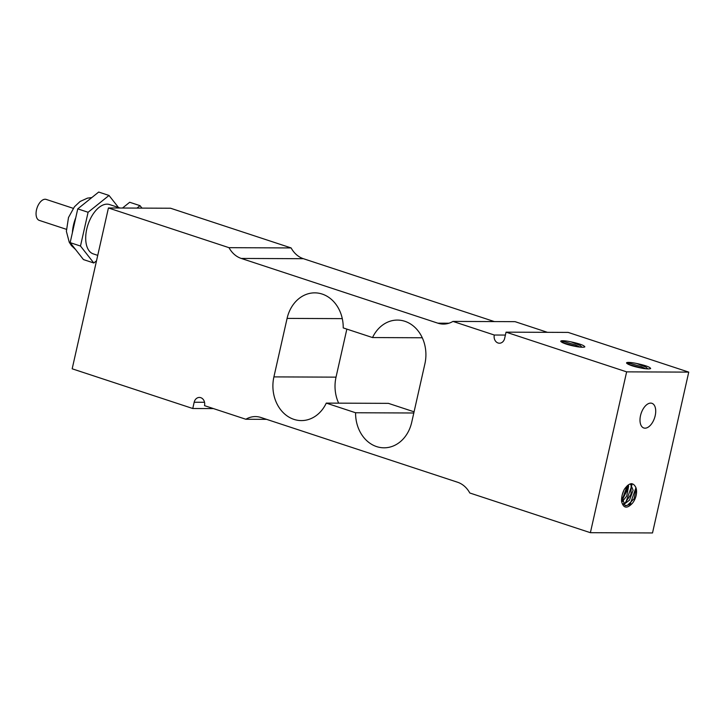 <?xml version="1.0" encoding="UTF-8"?>
<svg xmlns="http://www.w3.org/2000/svg" width="725" height="725" viewBox="0 0 725 725"><rect width="100%" height="100%" fill="white"/><g stroke="black" fill="none" stroke-linecap="round" stroke-linejoin="round"><path stroke-width="1.09" d="M66.347 229.299L39.286 220.391A11.038 6.027 -71.8 0 1 37.011 208.021A11.038 6.027 -71.8 0 1 46.192 199.42L73.243 208.329M96.516 260.81L93.797 262.985L80.484 246.038L88.097 212.271L109.022 195.46L118.474 207.495M97.739 255.363L93.289 253.895A25.973 14.174 -71.8 0 1 87.952 224.786A25.973 14.174 -71.8 0 1 109.529 204.55L120.069 208.021M80.484 246.038L70.153 242.63L77.756 208.863L98.682 192.052L109.022 195.46M93.797 262.985L83.466 259.586L70.153 242.63M88.097 212.271L77.756 208.863M137.007 208.093L140.025 205.664L141.946 208.111M140.025 205.664L129.693 202.266L122.516 208.03M621.842 496.761L624.877 505.334L625.811 505.769L631.883 503.821C626.79 508.868 623.373 508.116 621.606 501.546A13.748 7.504 -71.8 0 1 624.379 489.248C629.092 482.723 632.843 481.998 635.653 487.082L636.142 488.822L634.121 498.718L627.424 505.343L625.131 505.479M635.925 487.825L630.378 503.612M631.629 483.647L632.019 485.134M631.049 483.702L631.23 484.318M631.548 486.412L625.793 502.371M627.841 485.252L622.213 501.057M627.188 485.804L622.032 500.232M622.258 494.758L623.971 490.064M622.358 501.573L626.708 496.09L628.62 486.212L628.285 484.925M623.835 504.419L629.454 500.214L633.106 490.254L630.56 483.992M627.315 485.687L627.324 489.873L622.059 500.368M635.653 487.073A11.074 6.045 -71.8 0 1 631.883 503.821M630.034 483.965L631.14 485.306L630.986 494.323L625.186 502.833L623.355 503.775M590.386 532.694L652.509 532.947L688.75 372.115L626.636 371.862L590.386 532.694L469.8 492.991A25.973 21.433 -89.8 0 0 457.538 482.225L260.946 417.491A25.973 21.433 -89.8 0 0 255.399 416.585A25.973 21.433 -89.8 0 0 245.857 419.258L266.555 419.34M645.033 428.176A12.987 7.087 -71.8 0 1 643.791 427.977A12.987 7.087 -71.8 0 1 640.791 414.519A12.987 7.087 -71.8 0 1 650.678 403.109A12.987 7.087 -71.8 0 1 651.911 403.308A12.987 7.087 -71.8 0 1 654.92 416.775A12.987 7.087 -71.8 0 1 645.033 428.176M628.167 364.276L643.12 368.418M650.66 368.499A13.748 2.012 -167.3 0 1 643.456 368.472C635.064 366.959 629.572 365.291 626.98 363.47A11.074 1.622 -167.3 0 1 626.554 362.862A11.074 1.622 -167.3 0 1 636.786 363.515C645.304 365.355 649.926 367.022 650.66 368.508M626.59 363.062L630.813 363.597L640.9 366.506L645.821 368.762M647.842 368.889L645.893 367.067L636.786 363.515M213.467 408.592L192.759 408.51L194.173 402.239A6.489 5.356 90.2 0 1 199.366 397.445A6.489 5.356 90.2 0 1 204.513 405.647L245.857 419.258M291.124 247.932L229.009 247.678L108.424 207.975L170.538 208.229L291.124 247.932A25.973 21.433 90.2 0 0 303.385 258.698L494.368 321.583M448.965 323.223L437.873 323.178A25.973 21.433 -89.8 0 0 443.41 324.084A25.973 21.433 -89.8 0 0 452.953 321.411L515.067 321.664L547.466 332.331M688.75 372.115L568.164 332.413L506.05 332.159L504.636 338.43A6.489 5.356 90.2 0 1 499.443 343.215A6.489 5.356 90.2 0 1 494.296 335.022L452.953 321.411M346.849 329.105L336.028 377.145A34.628 28.574 -89.8 0 0 338.647 403.154M326.277 403.109A34.628 28.574 90.2 0 1 301.328 420.591A34.628 28.574 90.2 0 1 273.905 376.891L287.091 318.402A34.628 28.574 90.2 0 1 314.795 292.855A34.628 28.574 90.2 0 1 343.224 327.908L372.532 337.56A34.628 28.574 90.2 0 1 397.481 320.078A34.628 28.574 90.2 0 1 424.904 363.778L411.718 422.267A34.628 28.574 90.2 0 1 384.014 447.814A34.628 28.574 90.2 0 1 355.585 412.752L326.277 403.109L388.392 403.354L414.075 411.818M229.009 247.678A25.973 21.433 -89.8 0 0 241.271 258.444L303.385 258.698M437.873 323.178L241.271 258.444M494.296 335.022L505.388 335.068M355.585 412.752L413.812 412.996M422.285 337.768L372.532 337.56M192.759 408.51L72.174 368.808L108.424 207.975M506.05 332.159L626.636 371.862M577.644 346.804C569.261 345.29 563.769 343.623 561.177 341.801A11.074 1.622 -167.3 0 1 560.751 341.194A11.074 1.622 -167.3 0 1 570.974 341.847C579.502 343.686 584.123 345.354 584.848 346.84A13.748 2.012 -167.3 0 1 577.644 346.804M560.778 341.393L565.074 341.946L575.179 344.873L580.018 347.094M582.039 347.23L580.145 345.435L570.974 341.847M562.355 342.608L577.317 346.749M72.382 232.734A28.139 15.352 -71.8 0 1 75.781 217.645M204.523 402.284L194.173 402.239M273.905 376.891L336.028 377.145M287.091 318.402L342.291 318.628M75.482 249.418L71.485 245.657L69.247 242.25L66.383 231.347L68.494 217.518L74.439 206.77L80.122 201.468L87.444 198.142L91.812 197.572"/></g></svg>
